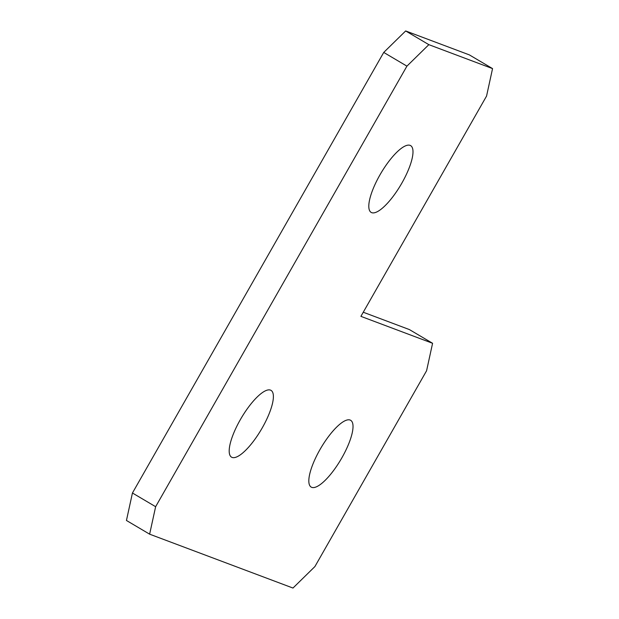 <?xml version="1.0" encoding="UTF-8"?>
<svg xmlns="http://www.w3.org/2000/svg" width="619" height="619" viewBox="0 0 619 619"><rect width="100%" height="100%" fill="white"/><g stroke="black" fill="none" stroke-linecap="round" stroke-linejoin="round"><path stroke-width="0.93" d="M240.342 419.651A38.796 11.537 120.6 0 0 231.545 457.162A38.796 11.537 120.6 0 0 262.239 427.884A38.796 11.537 120.6 0 0 271.029 390.372A38.796 11.537 120.6 0 0 240.342 419.651M319.977 449.58A38.796 11.537 120.6 0 0 311.179 487.091A38.796 11.537 120.6 0 0 341.874 457.812A38.796 11.537 120.6 0 0 350.671 420.309A38.796 11.537 120.6 0 0 319.977 449.58M379.95 174.898A38.796 11.537 120.6 0 0 371.152 212.402A38.796 11.537 120.6 0 0 401.847 183.123A38.796 11.537 120.6 0 0 410.637 145.62A38.796 11.537 120.6 0 0 379.95 174.898M314.901 566.571L426.584 370.758L432.58 343.29L360.908 316.355L486.557 96.069L492.554 68.601L428.851 44.661L406.923 66.14L155.632 506.706L149.628 534.174L292.973 588.05L314.901 566.571M432.58 343.29L409.399 329.579L363.26 312.239M492.554 68.601L469.372 54.898L405.662 30.95L428.851 44.661M406.923 66.14L383.734 52.429L132.443 493.003L155.632 506.706M149.628 534.174L126.446 520.471L132.443 493.003M383.734 52.429L405.662 30.95"/></g></svg>
